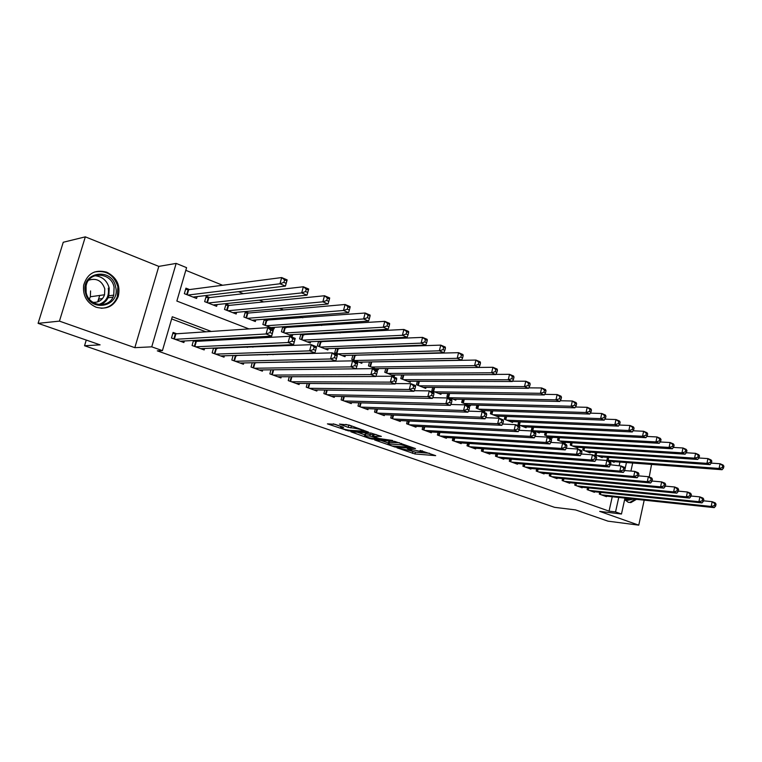 <?xml version="1.0" encoding="UTF-8"?>
<svg xmlns="http://www.w3.org/2000/svg" width="762" height="762" viewBox="0 0 762 762"><rect width="100%" height="100%" fill="white"/><g stroke="black" fill="none" stroke-linecap="round" stroke-linejoin="round"><path stroke-width="1.14" d="M396.992 447.808L414.966 453.962L435.693 455.647L420.119 450.428C422.1 451.152 422.758 451.59 422.091 451.761L407.318 448.608L409.546 449.599C411.537 450.313 412.204 450.761 411.547 450.923L396.992 447.808M99.05 299.009L97.85 301.828M96.107 307.21C106.585 309.924 113.957 306.353 118.234 296.494C120.682 285.455 116.834 277.349 106.709 272.177C95.04 269.148 87.363 273.472 83.668 285.131C82.61 295.523 86.754 302.885 96.107 307.21M624.64 499.624L628.107 502.215L630.888 502.587L636.47 499.348M334.937 424.291L327.422 423.872L348.444 430.863L368.437 432.083L349.11 425.063L339.452 424.082L348.177 427.368L354.178 428.177C359.788 429.111 362.807 430.082 363.245 431.102L349.587 430.311C344.081 429.387 341.1 428.425 340.643 427.434L343.624 427.539L342.9 427.063L334.937 424.291M38.1 323.345L63.246 242.259L85.325 236.849L59.446 321.126L38.1 323.345L100.089 344.862L84.544 345.748L554.555 507.33L575.539 509.902L608.019 521.17L638.766 525.151L599.684 511.378L621.468 514.026L615.544 511.921L609.057 511.14L157.305 350.853L162.43 350.634L151.743 346.834L176.165 263.404L186.585 267.653L176.86 301.057L248.945 328.917M59.446 321.126L134.826 347.672L151.743 346.834M374.656 439.969L394.964 447.018L415.481 448.57L394.668 441.379L374.656 439.969M369.465 438.464L350.891 431.797L370.894 433.035L381.362 436.388L373.323 436.312L379.085 438.541L392.563 440.474L372.047 439.055L369.465 438.464L369.608 437.893M638.766 525.151L644.195 500.167M649.224 477.031L651.548 464.439M189.528 289.579L185.947 288.16L184.347 293.665L196.586 298.466L197.129 296.58M209.712 297.571L206.216 296.18L204.654 301.628L216.618 306.324L217.122 304.543M229.448 305.381L226.028 304.028L224.495 309.42L236.191 314.001L236.668 312.325M248.745 313.02L245.393 311.696L243.897 317.03L255.337 321.516L255.775 319.916M267.614 320.488L264.452 319.24M286.074 327.793L283.426 326.746M304.133 334.937L301.971 334.089M321.802 341.938L320.116 341.262M339.109 348.786L337.861 348.291M356.045 355.492L355.235 355.168M599.684 492.281L599.284 494.062L606.485 496.691L606.6 496.157M587.531 487.794L587.121 489.623L594.446 492.3L594.57 491.757M575.167 483.213L574.729 485.108L582.187 487.823L582.32 487.27M562.566 478.555L562.127 480.508L569.719 483.27L569.852 482.698M549.745 473.812L549.278 475.821L557.012 478.641L557.155 478.05M536.686 468.973L536.2 471.049L544.078 473.926L544.22 473.307M523.38 464.048L522.875 466.192L530.904 469.116L531.047 468.478M509.826 459.019L509.302 461.239L517.474 464.22L517.636 463.563M496.014 453.895L495.462 456.19L503.796 459.229L503.958 458.553M481.936 448.675L481.365 451.047L489.861 454.142L490.023 453.447M467.592 443.341L466.992 445.799L475.65 448.961L475.821 448.237M452.961 437.902L452.333 440.455L461.162 443.675L461.343 442.922M438.045 432.359L437.388 435.007L446.389 438.283L446.589 437.512M422.834 426.691L422.148 429.444L431.33 432.787L431.53 431.987M407.318 420.91L406.594 423.767L415.957 427.187L416.176 426.349M391.478 415.004L390.716 417.976L400.279 421.462L400.507 420.595M375.323 408.975L374.523 412.071L384.277 415.633L384.515 414.719M358.826 402.803L357.988 406.041L367.951 409.67L368.198 408.727M341.995 396.507L341.1 399.879L351.272 403.593L351.53 402.603M324.803 390.058L323.86 393.592L334.251 397.373L334.518 396.345M307.238 383.467L306.248 387.163L316.859 391.03L317.144 389.953M289.303 376.723L288.246 380.6L299.095 384.553L299.399 383.429M270.977 369.827L269.853 373.885L280.94 377.933L281.264 376.752M252.241 362.76L251.05 367.027L262.385 371.161L262.728 369.922M233.096 355.511L231.829 360.016L243.421 364.246L243.783 362.941M213.522 348.091L212.169 352.844L224.018 357.168L224.409 355.787M193.5 340.481L192.062 345.51L204.178 349.929L204.597 348.472M609.057 511.14L612.248 496.757M286.988 362.245L286.398 362.026M267.433 354.901L266.243 354.454M247.412 347.386L245.593 346.7M226.914 339.69L224.428 338.757M205.921 331.803L171.66 318.935M255.851 362.903L255.28 362.693M236.734 355.864L235.572 355.435M217.189 348.663L215.408 348.005M197.187 341.3L194.767 340.404M176.727 333.766L173.098 332.423L171.479 338.004L183.88 342.529L184.328 340.985M393.163 354.473L392.325 354.139M375.885 347.462L374.609 346.948M358.216 340.29L356.492 339.595M340.157 332.965L337.947 332.07M321.678 325.469L318.973 324.364M302.781 317.792L299.552 316.478M283.445 309.943L279.664 308.41M263.642 301.914L259.29 300.142M243.373 293.684L238.42 291.675M222.618 285.264L185.804 270.32M619.106 465.83L619.944 462.077M614.286 461.658L614.143 462.305L607.019 459.505L607.505 457.333M602.38 456.962L602.228 457.629L594.979 454.781L595.484 452.542M590.255 452.19L590.102 452.876L582.73 449.98L583.254 447.665M577.92 447.323L577.758 448.027L570.252 445.084L570.795 442.693M565.366 442.37L565.194 443.103L557.546 440.093L558.117 437.636M552.574 437.321L552.402 438.074L544.611 435.016L545.201 432.483M539.553 432.187L539.372 432.968L531.428 429.854L532.047 427.225M526.285 426.949L526.094 427.758L518.008 424.586L518.655 421.872M512.759 421.615L512.569 422.443L504.33 419.214L504.996 416.404M498.986 416.185L498.786 417.043L490.385 413.747L491.09 410.842M484.946 410.642L484.737 411.528L476.174 408.165L476.907 405.155M470.64 404.984L470.411 405.908L461.686 402.488L462.458 399.364M456.047 399.221L455.809 400.183L446.913 396.688L447.723 393.449M441.169 393.344L440.922 394.335L431.844 390.773L432.692 387.41M425.996 387.353L425.739 388.382L416.481 384.743L417.366 381.248M410.518 381.229L410.242 382.295L400.793 378.59L401.726 374.952M394.716 374.98L394.43 376.095L384.791 372.313L385.772 368.522M378.6 368.608L378.295 369.76L368.456 365.903L369.494 361.95M362.15 362.093L361.826 363.303L351.777 359.359L352.873 355.235M345.348 355.444L345.015 356.702L334.756 352.673L335.899 348.367M328.193 348.644L327.841 349.968L317.354 345.853L318.573 341.338M310.667 341.7L310.296 343.081L299.59 338.88L300.876 334.147M292.77 334.604L292.37 336.052L281.435 331.756L282.797 326.784M274.472 327.346L274.053 328.86L262.871 324.469L264.328 319.249M86.258 340.062L84.544 345.748M134.826 347.672L158.81 266.386L85.325 236.849M158.81 266.386L176.165 263.404M211.284 331.441L172.288 316.754L162.43 350.634M292.694 362.121L292.103 361.902M273.053 354.721L271.863 354.273M252.955 347.148L251.127 346.462M232.372 339.395L229.876 338.452M615.544 511.921L618.744 497.453M632.689 463.029L630.917 471.078M624.973 498.119L621.468 514.026M528.571 468.268L637.137 477.764L633.717 476.44L634.822 471.392L624.688 470.564L626.45 462.563M268.091 336.318L270.662 337.318M289.96 344.776L291.846 345.5M311.267 353.016L312.496 353.492M332.042 361.045L332.642 361.274M411.147 450.952L415.423 452.142L429.501 453.276M380.867 440.398L388.372 443.017M392.344 445.989L411.632 447.446L401.117 444.77L388.153 443.884C387.477 444.055 388.163 444.513 390.23 445.256L392.344 445.989M388.525 442.436L399.45 442.732M364.827 434.816L357.264 432.178M376.085 434.531L373.78 434.55M365.265 435.759L364.588 435.759C365.036 436.721 367.951 437.655 373.342 438.56L377.533 438.426L369.837 436.055L365.265 435.759L365.76 433.873L364.979 434.235M365.76 433.873L373.656 435.016M345.757 424.405L352.015 426.082M333.289 423.834L340.89 426.482M612.067 461.486L722.081 469.716L719.08 468.459L720.061 463.734L711.289 463.125M722.7 465.677L720.061 463.734L723.052 465.001L723.9 466.182L722.7 465.677L722.309 467.563L723.509 468.078L723.9 466.182M722.309 467.563L719.08 468.459L609.105 460.324M723.509 468.078L722.081 469.716M601.389 494.833L711.184 506.463L714.223 507.635L604.39 495.919M703.517 500.805L712.175 501.691L715.204 502.872L716.032 504.158L714.823 503.682L714.432 505.597L715.642 506.073L716.032 504.158M714.432 505.597L711.184 506.463L712.175 501.691L714.823 503.682M714.223 507.635L715.642 506.073M633.584 499.034L627.478 500.367L624.869 498.577M624.964 498.158L627.031 499.472L629.298 499.767L631.86 498.853M628.593 502.377L629.888 502.387L635.384 499.224M115.653 287.036C120.815 307.067 89.344 313.22 85.449 292.522C80.343 271.967 112.204 266.624 115.653 287.036M86.135 292.389C88.678 307.01 110.204 308.896 113.748 295.123L114.081 287.312C111.633 272.091 88.468 270.758 86.068 286.026L86.135 292.389M90.573 290.932L90.354 296.761L89.344 299.085M88.687 280.178C96.498 277.806 101.86 280.683 104.775 288.798L104.556 294.77C102.499 300.199 98.593 302.704 92.84 302.276M101.108 308.267C109.052 307.981 114.471 304.076 117.367 296.551L117.853 286.636C113.89 274.711 106.051 269.853 94.336 272.053M97.688 301.885L99.717 295.446M600.123 456.8L710.003 464.639L706.946 463.353L707.946 458.591L698.906 457.991M710.594 460.543L707.946 458.591L710.994 459.886L711.822 461.058L710.594 460.543L710.194 462.448L711.422 462.972L711.822 461.058M710.194 462.448L706.946 463.353L597.103 455.619M711.422 462.972L710.003 464.639M587.959 452.028L697.687 459.457L694.573 458.153L695.592 453.342L686.276 452.761M698.249 455.314L695.592 453.342L698.697 454.666L699.497 455.838L698.249 455.314L697.849 457.238L699.097 457.762L699.497 455.838M697.849 457.238L694.573 458.153L584.883 450.828M699.097 457.762L697.687 459.457M575.577 447.17L685.133 454.181L681.952 452.838L682.99 447.989L673.389 447.427M685.667 449.971L682.99 447.989L686.162 449.342L686.933 450.513L685.667 449.971L685.248 451.914L686.524 452.447L686.933 450.513M685.248 451.914L681.952 452.838L572.452 445.941M686.524 452.447L685.133 454.181M562.975 442.227L672.322 448.789L669.074 447.427L670.131 442.532L660.244 441.989M672.817 444.522L670.131 442.532L673.37 443.903L674.113 445.075L672.817 444.522L672.398 446.484L673.694 447.037L674.113 445.075M672.398 446.484L669.074 447.427L559.784 440.979M673.694 447.037L672.322 448.789M589.264 490.404L698.906 501.701L702.002 502.901L592.312 491.519M691.029 496.005L699.916 496.891L703.002 498.1L703.812 499.377L702.574 498.9L702.173 500.824L703.412 501.31L703.812 499.377M702.173 500.824L698.906 501.701L699.916 496.891L702.574 498.9M702.002 502.901L703.412 501.31M576.92 485.899L686.391 496.853L689.543 498.072L580.025 487.032M678.294 491.119L687.419 491.995L690.562 493.224L691.344 494.509L690.086 494.014L689.677 495.957L690.934 496.453L691.344 494.509M689.677 495.957L686.391 496.853L687.419 491.995L690.086 494.014M689.543 498.072L690.934 496.453M564.347 481.317L673.618 491.9L676.837 493.147L567.509 482.47M665.302 486.127L674.665 486.994L677.875 488.252L678.628 489.537L677.342 489.033L676.923 491.004L678.209 491.5L678.628 489.537M676.923 491.004L673.618 491.9L674.665 486.994L677.342 489.033M676.837 493.147L678.209 491.5M551.545 476.65L660.587 486.851L663.864 488.128L554.765 477.822M652.034 481.041L661.654 481.898L664.931 483.184L665.655 484.47L664.34 483.956L663.921 485.937L665.226 486.451L665.655 484.47M663.921 485.937L660.587 486.851L661.654 481.898L664.34 483.956M663.864 488.128L665.226 486.451M550.135 437.188L659.254 443.293L655.939 441.903L657.015 436.959L646.824 436.445M659.711 438.969L657.015 436.959L660.321 438.36L661.035 439.531L659.711 438.969L659.282 440.95L660.606 441.503L661.035 439.531M659.282 440.95L655.939 441.903L546.887 435.912M660.606 441.503L659.254 443.293M538.505 471.888L647.29 481.698L650.634 482.994L541.792 473.088M638.499 475.85L648.376 476.698L651.72 478.012L652.415 479.288L651.081 478.765L650.643 480.774L651.986 481.289L652.415 479.288M650.643 480.774L647.29 481.698L648.376 476.698L651.081 478.765M650.634 482.994L651.986 481.289M537.067 432.064L645.909 437.683L642.537 436.264L643.633 431.273L633.136 430.787M646.338 433.292L643.633 431.273L647.005 432.711L647.69 433.873L646.338 433.292L645.9 435.293L647.252 435.864L647.69 433.873M645.9 435.293L642.537 436.264L533.752 430.759M647.252 435.864L645.909 437.683M525.228 467.049L633.717 476.44L637.099 475.498L638.461 476.031L638.908 474.012L637.537 473.478L637.099 475.498M637.537 473.478L634.822 471.392L638.242 472.735L638.908 474.012M637.137 477.764L638.461 476.031M523.742 426.834L632.298 431.959L628.85 430.511L629.964 425.472L619.154 425.025M632.689 427.511L629.964 425.472L633.413 426.93L634.07 428.092L632.689 427.511L632.241 429.53L633.622 430.111L634.07 428.092M632.241 429.53L628.85 430.511L520.37 425.51M633.622 430.111L632.298 431.959M511.693 462.105L619.858 471.068L623.354 472.421L515.102 463.353M501.377 458.343L609.276 466.973L611.029 463.115L609.6 462.553L609.143 464.62L620.992 465.973L624.478 467.344L625.116 468.62L623.716 468.078L623.268 470.116L624.659 470.659L625.116 468.62M623.268 470.116L619.858 471.068L620.992 465.973L623.716 468.078M623.354 472.421L624.659 470.659M510.169 421.51L618.401 426.11L614.877 424.634L616.02 419.548L604.885 419.138M618.754 421.596L616.02 419.548L619.535 421.043L620.154 422.196L618.754 421.596L618.296 423.634L619.706 424.234L620.154 422.196M618.296 423.634L614.877 424.634L506.74 420.157M619.706 424.234L618.401 426.11M609.276 466.973L605.714 465.592L606.866 460.448L610.429 461.839L611.029 463.115M497.91 457.076L605.714 465.592L609.143 464.62M596.122 459.648L606.866 460.448L609.6 462.553M496.348 416.081L604.209 420.148L600.618 418.633L601.77 413.499L590.302 413.137M604.514 415.566L601.77 413.499L605.361 415.023L605.952 416.176L604.514 415.566L604.056 417.624L605.495 418.224L605.952 416.176M604.056 417.624L600.618 418.633L492.843 414.709M605.495 418.224L604.209 420.148M482.251 410.547L589.712 414.052L586.045 412.509L587.226 407.318L575.415 407.003M589.978 409.394L587.226 407.318L590.893 408.88L591.445 410.023L589.978 409.394L589.502 411.47L590.979 412.099L591.445 410.023M589.502 411.47L586.045 412.509L478.679 409.156M590.979 412.099L589.712 414.052M467.878 404.917L574.91 407.822L571.157 406.241L572.357 401.002L560.194 400.755M575.129 403.098L572.357 401.002L576.11 402.593L576.624 403.736L575.129 403.098L574.643 405.193L576.148 405.832L576.624 403.736M574.643 405.193L571.157 406.241L464.239 403.489M576.148 405.832L574.91 407.822M453.228 399.164L559.775 401.46L555.936 399.85L557.174 394.554L544.649 394.364M559.946 396.669L557.174 394.554L561.003 396.183L561.48 397.316L559.946 396.669L559.46 398.783L560.994 399.431L561.48 397.316M559.46 398.783L555.936 399.85L449.523 397.707M560.994 399.431L559.775 401.46M438.283 393.306L544.306 394.954L540.391 393.306L541.649 387.963L528.752 387.848M544.43 390.087L541.649 387.963L545.563 389.63L546.002 390.754L544.43 390.087L543.935 392.22L545.497 392.887L546.002 390.754M543.935 392.22L540.391 393.306L434.502 391.82M545.497 392.887L544.306 394.954M423.043 387.325L528.504 388.306L524.494 386.62L525.78 381.219L512.502 381.19M528.571 383.362L525.78 381.219L529.781 382.924L530.171 384.038L528.571 383.362L528.056 385.524L529.666 386.201L530.171 384.038M528.056 385.524L524.494 386.62L419.186 385.81M529.666 386.201L528.504 388.306M407.499 381.219L512.331 381.505L508.235 379.781L509.549 374.332L495.881 374.39M512.35 376.485L509.549 374.332L513.636 376.066L513.988 377.18L512.35 376.485L511.826 378.666L513.464 379.362L513.988 377.18M511.826 378.666L508.235 379.781L403.565 379.676M513.464 379.362L512.331 381.505M391.63 374.999L495.795 374.552L491.604 372.789L492.947 367.284L387.782 368.503M495.757 369.446L492.947 367.284L497.129 369.056L497.434 370.161L495.757 369.446L495.224 371.656L496.9 372.361L497.434 370.161M495.224 371.656L491.604 372.789L387.62 373.418M496.9 372.361L495.795 374.552M375.437 368.646L478.879 367.436L474.593 365.636L475.964 360.064L370.322 361.931M478.784 362.245L475.964 360.064L480.241 361.883L480.498 362.979L478.784 362.245L478.241 364.474L479.955 365.208L480.498 362.979M478.241 364.474L474.593 365.636L371.342 367.036M479.955 365.208L478.879 367.436M358.912 362.16L461.572 360.159L457.181 358.311L458.581 352.682L352.863 355.263M461.41 354.882L458.581 352.682L462.963 354.549L463.163 355.625L461.41 354.882L460.848 357.13L462.61 357.873L463.163 355.625M460.848 357.13L457.181 358.311L354.721 360.512M462.61 357.873L461.572 360.159M342.033 355.53L443.846 352.701L439.35 350.815L440.779 345.129L335.842 348.567M443.627 347.339L440.779 345.129L445.275 347.034L445.427 348.101L443.627 347.339L443.055 349.615L444.856 350.377L445.427 348.101M443.055 349.615L439.35 350.815L337.757 353.854M444.856 350.377L443.846 352.701M324.793 348.767L425.701 345.072L421.1 343.138L422.567 337.385L318.468 341.719M425.415 339.614L422.567 337.385L427.158 339.338L427.253 340.395L425.415 339.614L424.825 341.919L426.672 342.7L427.253 340.395M424.825 341.919L421.1 343.138L320.431 347.053M426.672 342.7L425.701 345.072M483.851 451.952L591.264 459.991L594.912 461.401L487.394 453.247M581.358 454.019L592.445 454.79L596.074 456.219L596.646 457.495L595.189 456.924L594.722 459L596.179 459.572L596.646 457.495M594.722 459L591.264 459.991L592.445 454.79L595.189 456.924M594.912 461.401L596.179 459.572M469.525 446.723L576.51 454.276L580.225 455.714L473.135 448.046M566.271 448.275L577.71 449.028L581.416 450.475L581.949 451.752L580.463 451.171L579.987 453.266L581.473 453.847L581.949 451.752M579.987 453.266L576.51 454.276L577.71 449.028L580.463 451.171M580.225 455.714L581.473 453.847M454.924 441.398L561.423 448.427L565.233 449.904L458.6 442.741M550.859 442.408L562.651 443.122L566.442 444.617L566.938 445.884L565.423 445.284L564.928 447.408L566.452 447.999L566.938 445.884M564.928 447.408L561.423 448.427L562.651 443.122L565.423 445.284M565.233 449.904L566.452 447.999M440.026 435.969L546.011 442.455L549.897 443.96L443.779 437.331M535.105 436.416L547.259 437.102L551.136 438.617L551.593 439.884L550.04 439.274L549.545 441.417L551.097 442.027L551.593 439.884M549.545 441.417L546.011 442.455L547.259 437.102L550.04 439.274M549.897 443.96L551.097 442.027M424.834 430.425L530.257 436.35L534.229 437.883L428.663 431.816M518.998 430.301L531.533 430.94L535.496 432.492L535.905 433.749L534.324 433.13L533.81 435.302L535.4 435.912L535.905 433.749M533.81 435.302L530.257 436.35L531.533 430.94L534.324 433.13M534.229 437.883L535.4 435.912M409.337 424.767L514.15 430.101L518.208 431.683L413.242 426.196M502.52 424.053L515.445 424.644L519.503 426.225L519.875 427.482L518.246 426.853L517.731 429.035L519.351 429.673L519.875 427.482M517.731 429.035L514.15 430.101L515.445 424.644L518.246 426.853M518.208 431.683L519.351 429.673M393.516 418.995L497.672 423.72L501.825 425.329L397.507 420.453M485.67 417.671L498.996 418.195L503.149 419.824L503.472 421.072L501.806 420.424L501.282 422.634L502.939 423.281L503.472 421.072M501.282 422.634L497.672 423.72L498.996 418.195L501.806 420.424M501.825 425.329L502.939 423.281M377.38 413.109L480.812 417.185L485.061 418.833L381.448 414.595M468.43 411.147L482.175 411.604L486.413 413.271L486.689 414.509L484.994 413.852L484.451 416.081L486.146 416.747L486.689 414.509M484.451 416.081L480.812 417.185L482.175 411.604L484.994 413.852M485.061 418.833L486.146 416.747M360.902 407.099L463.563 410.508L467.916 412.185L365.055 408.613M450.79 404.479L464.953 404.86L469.297 406.565L469.516 407.803L467.782 407.118L467.22 409.385L468.963 410.061L469.516 407.803M467.22 409.385L463.563 410.508L464.953 404.86L467.782 407.118M467.916 412.185L468.963 410.061M344.081 400.964L445.913 403.66L450.361 405.384L348.32 402.507M432.73 397.659L447.323 397.964L451.771 399.698L451.942 400.936L450.161 400.24L449.599 402.517L451.38 403.212L451.942 400.936M449.599 402.517L445.913 403.66L447.323 397.964L450.161 400.24M450.361 405.384L451.38 403.212M326.908 394.697L427.834 396.659L432.387 398.421L331.232 396.278M414.233 390.696L429.282 390.896L433.835 392.678L433.949 393.897L432.121 393.182L431.549 395.497L433.368 396.202L433.949 393.897M431.549 395.497L427.834 396.659L429.282 390.896L432.121 393.182M432.387 398.421L433.368 396.202M309.353 388.296L409.318 389.487L413.985 391.297L313.782 389.906M395.297 383.572L410.804 383.657L415.461 385.486L415.519 386.696L413.652 385.963L413.061 388.296L414.928 389.03L415.519 386.696M413.061 388.296L409.318 389.487L410.804 383.657L413.652 385.963M413.985 391.297L414.928 389.03M307.191 341.862L407.118 337.261L402.403 335.28L403.898 329.46L300.714 334.728M406.756 331.708L403.898 329.46L408.613 331.46L408.642 332.508L406.756 331.708L406.165 334.032L408.051 334.832L408.642 332.508M406.165 334.032L402.403 335.28L302.724 340.109M408.051 334.832L407.118 337.261M289.198 334.804L388.087 329.251L383.248 327.222L384.781 321.345L282.578 327.593M387.648 323.602L384.781 321.345L389.601 323.393L389.582 324.422L387.648 323.602L387.029 325.955L388.963 326.774L389.582 324.422M387.029 325.955L383.248 327.222L284.636 333.013M388.963 326.774L388.087 329.251M270.805 327.584L368.57 321.05L363.617 318.964L365.188 313.02L264.033 320.288M368.056 315.297L365.188 313.02L370.132 315.116L370.037 316.135L368.056 315.297L367.427 317.678L369.408 318.516L370.037 316.135M367.427 317.678L363.617 318.964L266.148 325.755M369.408 318.516L368.57 321.05M252.012 320.211L348.567 312.639L343.491 310.496L345.1 304.486L247.86 313.096L245.078 312.83M347.977 306.781L345.1 304.486L350.168 306.638L350.006 307.638L347.977 306.781L347.329 309.191L349.367 310.048L350.006 307.638M347.329 309.191L343.491 310.496L247.25 318.345M349.367 310.048L348.567 312.639M291.427 381.752L390.354 382.133L395.135 383.991L295.942 383.4M375.904 376.285L391.868 376.238L396.65 378.114L396.64 379.314L394.726 378.571L394.125 380.924L396.04 381.676L396.64 379.314M394.125 380.924L390.354 382.133L391.868 376.238L394.726 378.571M395.135 383.991L396.04 381.676M273.101 375.075L370.923 374.599L375.818 376.504L277.72 376.761M273.51 369.799L372.466 368.646L377.361 370.561L377.295 371.751L375.333 370.989L374.714 373.37L376.676 374.142L377.295 371.751M374.714 373.37L370.923 374.599L372.466 368.646L375.333 370.989M375.818 376.504L376.676 374.142M254.375 368.237L350.996 366.884L356.025 368.827L259.099 369.961M253.346 362.731L352.587 360.855L357.607 362.817L357.464 364.007L355.454 363.217L354.825 365.636L356.835 366.417L357.464 364.007M354.825 365.636L350.996 366.884L352.587 360.855L355.454 363.217M356.025 368.827L356.835 366.417M235.229 361.255L330.575 358.969L335.728 360.969L240.059 363.017M233.086 355.549L332.194 352.873L337.337 354.882L337.137 356.054L335.07 355.254L334.423 357.692L336.49 358.492L337.137 356.054M334.423 357.692L330.575 358.969L332.194 352.873L335.07 355.254M335.728 360.969L336.49 358.492M232.801 312.668L328.06 304.009L322.85 301.819L324.498 295.742L228.581 305.467L225.695 305.2M327.374 298.047L324.498 295.742L329.698 297.952L329.46 298.933L327.374 298.047L326.727 300.485L328.803 301.361L329.46 298.933M326.727 300.485L322.85 301.819L227.924 310.763M328.803 301.361L328.06 304.009M215.646 354.111L309.62 350.844L314.906 352.901L220.58 355.911M213.446 348.358L311.287 344.681L316.563 346.748L316.287 347.91L314.163 347.081L313.506 349.548L315.62 350.377L316.287 347.91M313.506 349.548L309.62 350.844L311.287 344.681L314.163 347.081M314.906 352.901L315.62 350.377M213.141 304.962L307.029 295.161L301.685 292.913L303.362 286.76L208.864 297.666L205.864 297.399M306.248 289.084L303.362 286.76L308.696 289.027L307.029 295.161L308.391 289.998L306.248 289.084L305.581 291.551L307.715 292.456M305.581 291.551L301.685 292.913L208.159 303M308.391 289.998L308.696 289.027M193.358 340.995L196.348 341.347L289.827 336.28L295.246 338.395L293.551 344.624L200.663 348.644M294.208 342.043L293.551 344.624L288.122 342.519L289.827 336.28L292.713 338.69L292.037 341.195L294.208 342.043L294.884 339.547L292.713 338.69M195.615 346.805L288.122 342.519L292.037 341.195M295.246 338.395L294.884 339.547M193.034 297.066L285.436 286.083L279.959 283.778L281.673 277.558L188.69 289.684L185.576 289.417M284.569 279.892L281.673 277.558L287.15 279.883L285.436 286.083L286.76 280.826L284.569 279.892L283.883 282.388L286.074 283.312M283.883 282.388L279.959 283.778L187.938 295.065M286.76 280.826L287.15 279.883M172.793 333.461L175.898 333.823L267.805 327.65L273.368 329.832L271.634 336.128L180.28 341.214M272.234 333.489L271.634 336.128L266.062 333.966L267.805 327.65L270.7 330.089L269.996 332.613L272.234 333.489L272.929 330.956L270.7 330.089M175.117 339.328L266.062 333.966L269.996 332.613M273.368 329.832L272.929 330.956M415.423 452.142L414.966 453.962M412.899 451.561L412.442 453.38M395.097 446.475L394.964 447.018M401.45 443.436L401.117 444.77M389.515 442.027L389.049 443.884M374.075 434.407L373.59 436.302M372.208 438.426L372.047 439.055M372.942 434.769L372.456 436.664M370.322 434.169L369.837 436.055M341.49 426.568L341.262 427.425M354.501 426.958L354.178 428.177M351.349 426.044L350.844 427.977M348.682 425.434L348.177 427.368M348.615 430.206L348.444 430.863M345.986 429.682L345.834 430.263M608.705 457.41L608.133 459.943M608.133 457.371L607.6 459.734M599.875 494.271L600.304 492.347M600.418 494.471L600.875 492.404M94.65 275.73C102.184 276.377 107.032 280.483 109.195 288.046L108.852 295.799C107.337 300.247 104.413 303.228 100.079 304.724M98.593 304.562C106.109 301.962 109.337 296.504 108.28 288.198M596.732 452.628L596.141 455.238M596.151 452.59L595.608 455.028M584.54 447.742L583.93 450.447M583.968 447.713L583.397 450.237M572.138 442.779L571.5 445.57M571.557 442.741L570.957 445.36M559.508 437.712L558.841 440.607M558.927 437.683L558.298 440.388M587.75 489.852L588.197 487.861M588.293 490.052L588.769 487.918M575.405 485.346L575.872 483.289M575.948 485.546L576.453 483.346M562.842 480.765L563.328 478.631M563.385 480.965L563.909 478.688M550.04 476.098L550.555 473.888M550.583 476.298L551.126 473.935M546.64 432.559L545.944 435.54M546.068 432.521L545.411 435.331M537.01 471.345L537.543 469.049M537.553 471.545L538.124 469.097M533.543 427.292L532.819 430.397M532.962 427.272L532.276 430.187M523.732 466.496L524.294 464.125M524.275 466.696L524.866 464.172M520.198 421.938L519.436 425.148M519.627 421.91L518.903 424.939M510.207 461.562L510.797 459.095M510.75 461.762L511.369 459.143M506.606 416.471L505.806 419.795M506.025 416.443L505.273 419.586M496.424 456.543L497.043 453.971M496.967 456.733L497.615 454.019M492.757 410.889L491.919 414.347M492.176 410.87L491.385 414.137M478.641 405.203L477.764 408.794M478.06 405.193L477.231 408.584M464.248 399.402L463.334 403.127M463.667 399.393L462.801 402.917M449.58 393.478L448.618 397.354M448.999 393.468L448.085 397.145M434.616 387.429L433.607 391.468M434.045 387.429L433.083 391.258M419.367 381.257L418.3 385.458M418.786 381.248L417.776 385.258M403.803 374.942L402.679 379.333M403.231 374.952L402.155 379.124M387.925 368.503L386.744 373.075M387.353 368.503L386.22 372.875M371.685 362.074L370.484 366.693M371.123 362.036L369.961 366.493M355.102 355.521L353.873 360.178M354.54 355.483L353.358 359.978M338.166 348.815L336.918 353.53M337.614 348.786L336.404 353.32M320.878 341.976L319.602 346.729M320.316 341.947L319.087 346.529M482.384 451.418L483.022 448.751M482.918 451.609L483.603 448.789M468.058 446.189L468.735 443.417M468.601 446.389L469.316 443.455M453.466 440.865L454.171 437.979M454 441.065L454.752 438.017M438.579 435.435L439.322 432.435M439.112 435.635L439.893 432.464M423.396 429.901L424.177 426.768M423.929 430.092L424.748 426.796M407.908 424.243L408.727 420.976M408.432 424.444L409.308 421.005M392.097 418.481L392.973 415.071M392.63 418.671L393.544 415.09M375.971 412.594L376.895 409.023M376.495 412.794L377.466 409.051M359.502 406.594L360.483 402.85M360.035 406.784L361.055 402.869M342.7 400.46L343.729 396.545M343.224 400.65L344.3 396.554M325.536 394.202L326.622 390.087M326.05 394.392L327.193 390.096M308 387.801L309.162 383.486M308.515 387.991L309.724 383.486M303.209 334.994L301.914 339.795M302.657 334.966L301.4 339.595M285.169 327.851L283.835 332.699M284.607 327.822L283.331 332.499M266.719 320.554L265.357 325.45M266.167 320.535L264.862 325.25M247.86 313.096L246.478 318.04M247.317 313.077L245.974 317.84M290.084 381.267L291.322 376.723M290.598 381.457L291.884 376.723M271.777 374.59L273.091 369.799M272.291 374.78L273.653 369.799M253.07 367.76L254.422 362.883M253.575 367.951L254.975 362.922M233.934 360.788L235.325 355.854M234.439 360.969L235.868 355.892M228.581 305.467L227.162 310.458M228.038 305.448L226.666 310.267M214.37 353.644L215.789 348.663M214.874 353.835L216.332 348.701M208.864 297.666L207.416 302.714M208.321 297.656L206.921 302.524M194.358 346.348L195.805 341.309M194.862 346.529L196.348 341.347M188.69 289.684L187.214 294.789M188.147 289.674L186.728 294.599M173.888 338.88L175.365 333.794M174.384 339.061L175.898 333.823M411.785 449.942L411.642 450.542M422.339 450.771L422.196 451.361M388.63 442.027L388.153 443.884M373.818 434.407L373.323 436.312M365.074 433.883L364.588 435.759M340.919 426.368L340.643 427.434M363.493 430.12L363.341 430.711M625.745 499.386L627.059 499.529M627.25 499.548L629.298 499.767M104.556 294.77L90.354 296.761M113.748 295.123L108.852 295.799C107.29 300.247 104.318 303.228 99.946 304.714M112.938 297.142L108.033 297.799M102.565 298.542L98.927 299.028"/></g></svg>

